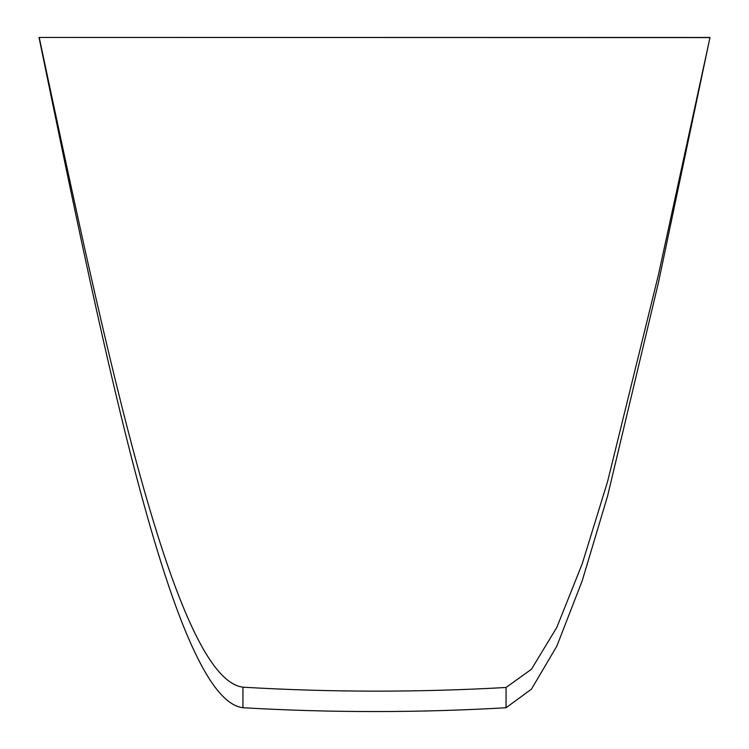 <?xml version="1.0" encoding="UTF-8"?>
<svg xmlns="http://www.w3.org/2000/svg" width="749" height="749" viewBox="0 0 749 749"><rect width="100%" height="100%" fill="white"/><g stroke="black" fill="none" stroke-linecap="round" stroke-linejoin="round"><path stroke-width="1.12" d="M506.062 707.739C418.354 712.823 330.646 712.823 242.938 707.739L242.938 687.179C330.637 692.366 418.345 692.46 506.062 687.479L506.062 707.739L531.453 689.155L556.844 646.125L582.226 580.737L607.617 495.894L658.399 282.813L709.977 37.45L39.023 37.45L709.977 37.581M242.938 707.739C174.966 699.716 106.995 368.124 39.023 37.45M242.938 687.179C175.041 678.875 107.144 357.217 39.248 37.581M506.062 687.479L531.453 669.25L556.844 627.344L582.226 563.8L607.617 481.457L658.399 274.977L709.181 41.289"/></g></svg>
